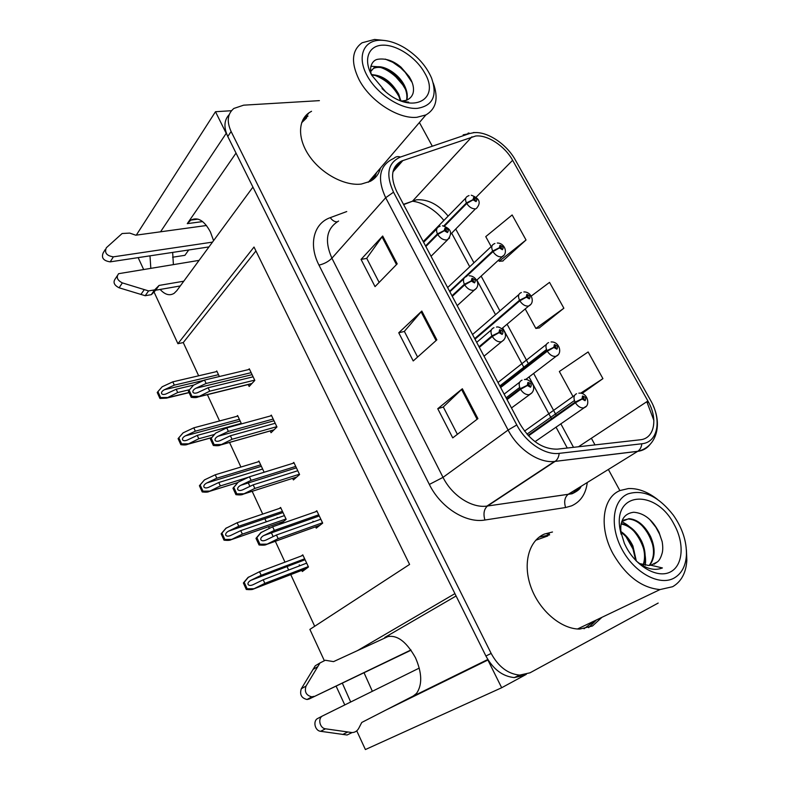 <?xml version="1.0" encoding="UTF-8"?>
<svg xmlns="http://www.w3.org/2000/svg" width="789" height="789" viewBox="0 0 789 789"><rect width="100%" height="100%" fill="white"/><g stroke="black" fill="none" stroke-linecap="round" stroke-linejoin="round"><path stroke-width="1.18" d="M456.091 595.991L384.746 637.463C395.397 633.439 405.635 640.195 415.478 657.73C422.076 672.948 422.431 684.832 416.543 693.403L412.844 696.342L487.829 659.486M213.582 240.645L210.416 231.986C204.351 220.654 197.852 216.689 190.899 220.082L187.279 223.642L202.615 221.581M308.46 113.833L306.793 114.602M149.999 255.833L150.798 268.063M160.137 289.445C165.019 294.77 169.694 296.053 174.162 293.301L176.835 290.638L252.934 187.101L454.918 593.624L357.407 650.649M172.663 252.411L173.383 264.473M231.463 110.716L215.486 111.722L226.216 133.341L160.552 231.798M136.3 235.132L215.486 111.722M356.746 730.831L365.396 749.55L501.676 687.742L526.332 674.339M385.436 710.297L487.898 660.008L501.676 687.742M342.318 683.136L350.691 702.013M324.21 660.403L309.89 629.405L409.59 564.431L254.019 247.046L177.91 343.698L154.023 291.969M153.835 291.585L153.372 290.559M143.509 269.217L138.154 257.628M344.783 704.932L336.094 686.114M172.604 257.224L184.912 255.32L188.729 249.975M255.942 250.951L183.265 342.574L198.65 375.791M207.389 394.658L219.569 420.941M229.53 442.451L240.921 467.039M248.288 482.947L249.896 486.409M252.164 491.3L262.717 514.093M264.867 518.718L266.307 521.825M268.556 526.687L269.335 528.364M271.406 532.822L273.152 536.599M275.322 541.293L284.977 562.133M287.028 566.551L288.646 570.033M290.766 574.619L314.693 626.279M183.265 342.574L177.91 343.698M280.499 524.024L286.17 519.33L280.608 507.445L279.444 508.432M277.166 517.495L277.403 518.008M279.651 522.831L280.253 524.113M264.137 472.236L258.891 461.013L257.954 461.9M241.503 423.871L237.597 415.527L236.818 416.336M219.362 376.531L216.748 370.948L216.078 371.718M301.802 570.358L302.335 571.502L308.469 566.975L302.789 554.845L301.25 556.018M299.248 564.865L299.682 565.812M292.66 478.341L293.409 479.929L299.583 474.534L293.814 462.413L292.758 463.37M270.213 430.932L271.051 432.707L276.959 426.967L271.317 415.103L270.449 415.971M248.239 384.549L249.146 386.472L254.817 380.397L249.294 368.779L248.555 369.587M315.61 526.805L316.251 528.157L322.681 523.127L316.803 510.749L315.442 511.834M312.977 521.243L313.292 521.904M236.029 153.086L187.279 223.642M372.359 691.292L364.035 672.741M311.537 111.288L309.426 112.511C297.522 120.253 297.502 139.732 310.067 157.05C322.533 174.399 345.207 186.155 361.352 184.054L370.297 181.322C375.584 178.422 378.947 174.004 380.416 168.087M308.026 116.042L302.897 119.75M552.487 532.003L544.38 534.064C528.827 540.633 522.476 563.8 530.977 587.174C539.321 610.568 561.196 629.247 579.737 629.07L592.46 626.002L601.948 617.314M549.647 534.863L539.143 537.141M547.053 534.025L549.292 533.897M475.629 136.014C487.543 134.613 504.901 146.113 512.623 160.285L647.897 400.99C658.204 418.574 654.663 438.595 640.195 439.789L557.359 449.148C542.635 449.326 530.169 440.913 519.941 423.91L396.818 191.766C389.944 176.943 391.482 166.706 401.443 161.074L475.629 136.014M473.775 132.68L469.593 133.548L400.447 157.031C387.803 162.751 385.496 174.477 393.524 192.191L516.785 424.965C525.869 442.619 545.071 455.352 559.174 453.369L641.842 443.763C658.125 442.363 662.02 419.807 650.442 400.092L515.325 159.96C506.646 144.062 487.198 131.152 473.775 132.68M229.224 114.592C224.056 120.036 223.583 127.345 227.784 136.497L485.916 656.014C493.076 669.2 502.524 676.39 514.26 677.583L524.606 675.276M304.623 117.019L307.325 115.362M502.701 261.031L526.036 239.994L512.15 214.963L485.758 236.621L491.182 246.572M539.252 327.918L563.869 308.213L549.538 282.373L531.184 296.122M619.888 490.62L608.368 469.465M594.995 444.897L591.375 438.26M431.889 145.432L419.413 122.522M319.397 100.637L243.643 105.174L233.869 108.448C227.479 113.764 226.561 121.457 231.118 131.526L491.152 653.42C498.362 666.675 507.85 673.905 519.626 675.118L529.991 672.82L658.184 603.062M397.192 263.851L375.041 286.624L361.056 259.394L382.685 236.019L397.192 263.851M477.917 418.634L452.738 437.875L437.757 408.712L462.344 388.77L477.917 418.634M436.85 339.872L413.219 360.948L398.751 332.78L421.809 311.053L436.85 339.872M581.976 393.514L602.924 378.641L588.13 351.963L559.352 371.501L572.903 396.334M398.751 332.78L404.392 331.439M417.588 357.052L404.353 331.37L421.809 311.053M437.757 408.712L443.329 407.025M457.383 434.325L443.3 406.976L462.344 388.77M361.056 259.394L366.757 258.388M379.134 282.413L366.707 258.299L382.685 236.019M563.869 308.213L535.859 328.451L525.218 308.943M535.859 328.451L539.577 327.869M526.036 239.994L499.21 261.277L498.569 260.094M499.21 261.277L503.027 261.011M602.924 378.641L580.635 393.198M588.614 627.659L596.543 619.898M374.016 178.797L376.619 172.515M320.827 519.221L276.456 534.991L265.942 540.08C263.437 541.106 261.741 540.998 260.843 539.745C260.449 538.325 261.376 536.954 263.605 535.613L274.335 530.425L272.639 526.766L260.774 532.703L256.001 538.345L259.048 544.972C262.855 545.367 265.301 545.209 266.386 544.509L278.162 538.66L322.514 522.762M507.051 399.609L520.543 389.342L527.427 385.496L530.504 387.231C532.003 384.904 531.135 383.296 527.92 382.418L527.308 385.279L528.452 385.002L528.758 383.849L529.725 385.791L528.492 385.091L527.427 385.496M527.308 385.279L520.198 388.711C518.393 384.351 519.014 381.501 522.052 380.14M506.716 398.978L520.198 388.711M317.05 511.272L272.639 526.766M318.726 514.803L274.335 530.425M276.456 534.991L278.162 538.66M261.337 532.23L256.879 537.605L259.936 544.232L259.048 544.972M256.879 537.605L256.001 538.345M259.936 544.232L266.83 544.144M306.674 563.139L263.21 579.767L252.993 584.748C250.567 585.754 248.91 585.645 248.042 584.412C247.667 583.061 248.535 581.73 250.646 580.418L261.159 575.289L259.532 571.709L247.953 577.528L243.377 582.982L246.306 589.472C250.014 589.817 252.381 589.679 253.417 589.048L264.848 583.357L308.292 566.61M528.512 435.853L575.428 402.765L582.144 399.027L585.083 400.704C586.414 398.406 585.556 396.847 582.509 396.009L582.026 398.82L583.091 398.534L583.357 397.39L584.314 399.293L583.13 398.623L582.144 399.027M582.026 398.82L575.092 402.143C573.268 397.893 573.751 395.092 576.562 393.731M528.058 435.36L575.092 402.143M303.025 555.348L259.532 571.709M304.643 558.809L261.159 575.289M263.21 579.767L264.848 583.357M248.545 577.055L244.215 582.321L247.154 588.811L246.306 589.472M244.215 582.321L243.377 582.982M247.154 588.811L253.841 588.722M297.778 470.737L253.18 484.841L242.756 489.811C240.27 490.817 238.594 490.709 237.706 489.486C237.351 488.016 238.337 486.635 240.675 485.334L251.099 480.363L249.442 476.793L238.229 482.138L232.962 488.194L235.941 494.673C239.728 495.097 242.144 494.94 243.19 494.18L254.837 488.421L299.425 474.209M479.347 347.377L492.277 336.489L499.072 332.662L502.149 334.437C503.688 332.258 502.849 330.69 499.615 329.733L498.964 332.455L500.118 332.238L500.384 331.143L501.39 333.027L500.157 332.317L499.072 332.662M498.964 332.455L491.951 335.877C490.206 331.646 490.866 328.934 493.934 327.721L493.953 327.711M479.022 346.766L491.951 335.877M294.08 462.965L249.442 476.793M295.717 466.417L251.099 480.363M240.675 485.334L296.398 467.847L240.675 485.334M253.18 484.841L254.837 488.421M238.229 482.138L233.81 487.395L236.789 493.884L235.941 494.673M233.81 487.395L232.962 488.194M236.789 493.884L243.604 493.786M275.203 423.279L230.398 435.765L219.884 440.726C217.488 441.623 215.88 441.485 215.081 440.321C214.736 438.881 215.722 437.52 218.05 436.258L228.366 431.396L226.749 427.894L215.634 433.131L210.426 439.128L213.336 445.469C216.926 445.913 219.283 445.775 220.397 445.035L232.035 439.276L276.821 426.671M452.294 296.368L464.691 284.888L471.398 281.091L474.455 282.886C476.043 280.854 475.225 279.326 471.99 278.3L471.289 280.884L472.443 280.706L472.729 279.671L473.765 281.495L471.398 281.091M471.289 280.884L464.366 284.287C462.739 280.42 463.311 277.876 466.072 276.643L466.733 276.337M451.979 295.776L464.366 284.287M271.584 415.665L226.749 427.894M273.191 419.048L228.366 431.396M230.398 435.765L232.035 439.276M215.634 433.131L211.235 438.28L214.144 444.621L213.336 445.469M211.235 438.28L210.426 439.128M214.144 444.621L220.89 444.532M253.111 376.807L208.118 387.754L197.477 392.695C195.169 393.474 193.66 393.317 192.94 392.212C192.605 390.802 193.581 389.48 195.889 388.237L206.126 383.474L204.538 380.051L193.522 385.18L189.143 390.22L191.993 396.423L191.224 397.321C194.577 397.784 196.855 397.666 198.059 396.975L209.706 391.186L254.689 380.13M425.863 246.533L437.747 234.491L444.355 230.713L447.412 232.548C449.04 230.644 448.241 229.145 444.996 228.06L444.256 230.516L445.43 230.388L445.726 229.402L446.791 231.167L444.355 230.713M444.256 230.516L437.431 233.899C435.922 230.378 436.396 227.991 438.871 226.749L440.144 226.157M425.557 245.951L437.431 233.899M189.143 390.22L188.374 391.117L191.224 397.321M249.561 369.351L204.538 380.051M251.139 372.664L206.126 383.474M208.118 387.754L209.706 391.186M191.993 396.423L198.67 396.334M284.425 515.592L240.753 530.612L230.635 535.484C228.218 536.481 226.591 536.372 225.733 535.169C225.378 533.768 226.305 532.427 228.524 531.145L238.751 526.233L237.154 522.732L225.861 528.314L221.147 533.828L224.027 540.179C227.705 540.564 230.043 540.416 231.049 539.735L242.361 534.123L286.012 518.994M500.65 387.547L547.31 351.204L553.937 347.485L556.866 349.202C558.247 347.052 557.409 345.523 554.351 344.615L553.829 347.288L554.894 347.061L555.14 345.976L556.117 347.821L554.943 347.14L553.937 347.485M553.829 347.288L546.974 350.602C545.209 346.47 545.751 343.797 548.602 342.584M500.344 386.965L546.974 350.602M280.854 507.958L237.154 522.732M282.442 511.351L238.751 526.233M240.753 530.612L242.361 534.123M226.265 527.959L221.956 533.117L224.826 539.479L224.027 540.179M221.956 533.117L221.147 533.828M224.826 539.479L231.443 539.39M262.629 469.021L218.78 482.503L208.671 487.306C206.304 488.243 204.706 488.125 203.897 486.961C203.562 485.541 204.519 484.219 206.787 482.976L216.817 478.203L215.249 474.781L204.45 479.909L199.4 485.718L202.211 491.942C205.811 492.346 208.109 492.198 209.115 491.488L220.348 485.935L248.673 477.158M474.998 339.171L519.833 300.836L526.371 297.147L529.301 298.883C530.721 296.861 529.902 295.372 526.845 294.396L526.263 296.95L527.348 296.763L527.585 295.737L528.581 297.532L526.371 297.147M526.263 296.95L519.517 300.244C517.831 296.339 518.353 293.814 521.075 292.66L521.391 292.512M474.692 338.609L519.517 300.244M259.137 461.545L215.249 474.781M260.686 464.859L216.817 478.203M218.78 482.503L220.348 485.935M204.45 479.909L200.159 484.959L202.98 491.182L202.211 491.942M200.159 484.959L199.4 485.718M202.98 491.182L209.529 491.093M241.286 423.387L197.26 435.39L187.032 440.183C184.754 441.002 183.245 440.864 182.515 439.759C182.19 438.378 183.147 437.076 185.385 435.853L195.337 431.179L193.808 427.825L183.097 432.855L178.097 438.615L180.849 444.7C184.232 445.124 186.47 445.006 187.555 444.325L198.798 438.753L214.411 434.463M466.289 276.535L492.987 251.602L499.437 247.943L502.356 249.709C503.826 247.815 503.027 246.355 499.96 245.32L499.338 247.746L500.433 247.608L500.68 246.632L501.705 248.367L499.437 247.943M499.338 247.746L492.671 251.03C491.103 247.44 491.547 245.073 494.013 243.909L494.91 243.485M449.602 291.289L492.671 251.03M237.854 416.069L193.808 427.825M239.373 419.314L195.337 431.179M197.26 435.39L198.798 438.753M183.097 432.855L178.827 437.796L181.588 443.891L180.849 444.7M178.827 437.796L178.097 438.615M181.588 443.891L188.068 443.803M193.867 385.012L176.184 389.243L165.848 394.027C163.658 394.747 162.228 394.579 161.567 393.533C161.252 392.182 162.209 390.9 164.437 389.707L174.3 385.131L172.801 381.846L162.179 386.768L157.938 391.61L160.631 397.587L159.93 398.445L166.43 398.149L177.693 392.547L189.626 389.667M444.523 226.039L466.743 203.483L473.114 199.844L476.023 201.629C477.532 199.864 476.753 198.443 473.676 197.349L473.015 199.656L474.11 199.558L474.376 198.631L475.432 200.317L473.114 199.844M473.015 199.656L466.427 202.921C464.968 199.627 465.352 197.408 467.571 196.244L469.011 195.554M443.842 225.881L466.427 202.921M157.938 391.61L157.228 392.478L159.93 398.445M217.005 371.501L172.801 381.846M218.494 374.686L174.3 385.131M176.184 389.243L177.693 392.547M160.631 397.587L167.041 397.498M208.977 246.918L110.204 261.859L113.369 256.839L212.497 242.124M180.287 285.953L155.67 290.224L159.072 285.431L183.768 281.209M199.075 260.38L118.626 273.684C115.993 277.205 117.236 280.273 122.364 282.896L148.579 290.914L154.664 289.879L159.072 285.431M155.67 290.224L152.218 293.863L155.611 289.08M148.579 290.914L145.215 295.717L119.119 287.798C114.01 285.204 112.778 282.146 115.411 278.635L117.236 275.825M145.215 295.717L151.271 294.672L152.218 293.863M144.249 289.662L140.906 294.484M206.462 225.506L135.777 235.201L129.712 233.09L122.127 233.514L106.347 247.736C104.237 252.776 106.584 255.804 113.369 256.839M105.312 249.423L103.221 252.805C101.12 257.825 103.448 260.843 110.204 261.859M411.089 650.185L309.11 699.024L410.931 649.958M419.275 668.076L322.78 715.82C317.523 718.039 319.644 728.277 325.512 728.809L352.091 732.577C355.05 732.429 357.279 730.989 358.778 728.247L361.766 722.458L414.294 695.474M352.091 732.577L347.071 735.003L320.6 731.295C314.762 730.772 312.671 720.584 317.908 718.375L322.78 715.82M347.722 732.044L342.712 734.48M389.125 636.052L333.55 661.626L325.295 660.255L320.009 662.947L306.033 686.055L301.29 688.787C299.504 694.537 301.428 698.117 307.049 699.508L309.11 699.024M313.904 696.352L311.833 696.835C306.181 695.425 304.248 691.835 306.033 686.055M319.525 663.233L315.255 665.788L301.29 688.787M315.255 665.788L320.009 662.947M312.908 669.496L317.651 666.675M385.594 91.771L382.044 88.605M400.822 100.834L398.78 94.295C391.472 81.533 382.349 75.004 371.441 74.699M400.289 100.617L398.376 94.808L392.113 85.597C385.279 78.634 378.473 75.162 371.698 75.182C363.029 59.274 368.641 45.298 382.941 45.16C397.114 44.786 416.336 57.686 424.64 72.884C440.824 99.453 412.558 114.898 385.722 91.879L371.698 75.192M406.818 100.134C407.854 96.1 407.242 91.613 404.984 86.652C399.155 73.278 381.551 63.238 373.956 67.834L370.702 71.543M370.662 71.247L373.552 68.357C379.874 65.793 387.429 68.278 396.216 75.813L401.848 82.381L404.56 87.184C406.729 91.938 407.38 96.297 406.503 100.252M410.093 78.88L409.254 76.72L411.177 80.202C413.387 84.887 414.028 89.167 413.111 93.033C412.085 96.505 409.747 98.96 406.098 100.381L401.433 101.061M417.44 108.34C401.049 109.72 376.895 94.138 366.964 75.399C356.786 56.67 363.502 40.347 380.259 40.249C388.02 40.229 396.216 42.803 404.836 47.971C417.499 56.009 426.445 66.118 431.662 78.298C437.55 95.735 432.806 105.756 417.44 108.34M433.24 83.042C438.714 98.201 436.268 108.823 425.902 114.928L416.927 117.285C398.376 119.297 370.13 101.199 359.084 79.699C350.77 62.548 351.766 50.24 362.082 42.784L374.528 39.46L383.375 40.357M375.199 174.182L371.422 180.681M301.615 122.768L306.615 117.955M404.076 101.929L408.672 102.136L402.528 101.446M409.264 76.711L401.009 67.193C393.297 60.635 385.446 58.021 377.458 59.333C372.664 60.24 368.857 66.611 371.392 74.61M405.447 89.295L402.745 84.817L395.95 76.967C390.693 72.233 385.574 69.067 380.614 67.469M378.197 66.769L370.86 66.237M412.105 82.411L405.171 72.292L400.595 67.785L392.814 62.301L385.239 59.096M401.098 100.933C395.753 88.664 387.064 80.153 375.031 75.399M372.487 74.639L371.323 74.373M636.328 561.028L632.896 545.949C629.819 539.548 625.766 534.705 620.756 531.431M620.815 532.171C625.569 535.465 629.395 540.159 632.314 546.254L635.737 560.427M643.617 564.934C646.142 557.724 645.491 549.844 641.664 541.284C636.2 530.711 629.385 524.823 621.199 523.62M643.183 564.825C645.52 557.685 644.82 549.943 641.072 541.599C635.786 531.303 629.129 525.444 621.121 524.004M649.623 565.378C655.274 557.793 655.59 548.177 650.58 536.55C644.662 525.267 637.433 519.3 628.882 518.659L621.762 521.608M623.665 520.079L628.291 518.994C636.841 519.626 644.071 525.592 649.968 536.875C654.909 548.286 654.673 557.803 649.258 565.417M654.13 564.224L657.336 561.936L650.886 565.21L662.415 567.952C654.387 571.118 645.668 568.78 636.24 560.959M639.475 563.543L648.637 565.447L650.856 565.21M673.964 578.15C659.308 586.266 634.435 572.765 622.028 549.381C609.394 526.105 612.698 500.137 627.965 493.894C643.37 489.17 658.48 496.251 673.313 515.118C682.426 528.176 686.805 541.54 686.42 555.19C685.69 566.177 681.538 573.83 673.964 578.15M686.4 549.854L686.854 560.338C686.035 572.903 681.292 581.69 672.632 586.71L660.008 589.57C641.674 587.904 626.032 576.019 613.092 553.908C598.417 527.318 602.54 497.159 620.213 490.482L628.33 488.578C637.818 488.115 647.483 491.685 657.326 499.289M594.59 620.835L584.018 628.764M535.741 540.258L547.783 535.958M626.318 547.319L624.385 543.414L620.016 529.123C612.964 491.014 656.201 488.973 674.131 524.448C684.576 543.098 683.254 565.338 670.542 571.877C658.006 578.712 636.891 567.183 626.318 547.319M657.336 561.936C659.338 560.584 660.995 557.468 662.316 552.576C662.938 549.608 662.888 545.958 662.158 541.649L658.953 532.141C652.464 519.704 644.071 513.077 633.754 512.248C628.291 512.939 624.533 515.454 622.491 519.793C620.844 524.448 620.43 525.287 621.061 533.995L621.091 534.212M652.641 544.558C649.722 536.195 647.335 531.539 641.733 525.306M662.109 541.412L659.545 534.104L655.925 527.348L649.692 519.418M634.218 551.205L626.062 536.776M645.264 565.249C647.73 548.868 635.53 527.407 621.702 521.785M384.746 637.463L386.6 636.615M512.623 160.285L476.201 197.142M448.142 216.107C438.556 204.538 428.042 199.104 416.602 199.785L403.485 204.331M587.272 482.513C585.862 493.934 580.645 501.705 571.63 505.828L565.605 507.524L484.919 520.02C465.875 523.462 440.558 507.485 429.344 484.436L318.973 265.114C308.243 244.383 313.795 223.297 330.266 217.656L346.746 211.551M641.842 443.763C641.427 447.205 640.066 449.71 637.768 451.288L568.317 494.23L573.149 492.918L581.68 485.965M463.173 134.84L469.593 133.548M516.785 424.965L508.106 430.044L385.683 197.733L393.524 192.191M559.174 453.369C558.78 457.009 557.458 459.662 555.209 461.318L554.499 461.457C538.907 463.37 517.988 449.355 508.106 430.044L443.023 477.365C451.949 495.522 471.714 508.323 486.921 506.094L568.228 494.289C564.677 497.257 563.81 501.666 565.605 507.524M338.589 221.038C326.498 228.376 324.269 240.763 331.903 258.2L385.683 197.733C377.241 179.369 379.154 166.657 391.433 159.585L393.977 158.283C395.802 156.597 397.962 156.183 400.447 157.031M650.037 444.463C646.99 448.379 642.857 450.687 637.65 451.367L555.091 461.397L487.405 506.074C483.963 509.171 483.134 513.817 484.919 520.02M648.509 402.104L647.276 402.942L653.884 420.419M646.645 401.818L647.276 402.942M231.118 131.526L227.784 136.497M491.152 653.42L485.916 656.014M318.973 265.114C324.141 263.93 328.451 261.623 331.903 258.2L443.023 477.365L429.344 484.436M330.266 217.656C332.277 220.437 334.536 221.847 337.051 221.887M647.897 400.99L578.475 446.761M573.514 447.324L560.801 423.772M556.294 415.418L533.63 373.414M528.926 364.686L507.08 324.2M499.91 310.915L481.132 276.111M473.942 262.796L455.766 229.096M471.921 136.803L412.44 201.234L403.623 204.607M402.893 160.502L392.942 171.903M405.753 203.799L412.44 201.234C419.344 201.836 433.043 206.994 443.901 220.447M436.08 340.552L421.089 311.803M396.472 264.591L382.014 236.838M477.098 419.255L461.565 389.45M531.914 392.873L529.241 394.678C525.908 394.934 523.008 393.149 520.543 389.342M319.989 525.237L266.386 544.509M319.269 515.937L263.832 535.494M586.049 406.384L583.594 407.943C580.517 408.12 577.795 406.394 575.428 402.765M306.181 568.662L253.417 589.048M305.067 559.707L250.961 580.25M503.836 339.99L501.39 341.815C497.928 342.219 494.9 340.444 492.277 336.489M296.723 477.039L243.19 494.18M476.398 288.379L473.873 290.273C470.362 290.618 467.305 288.823 464.691 284.888M274.059 429.788L220.486 444.947M274.01 420.764L218.05 436.258M449.592 237.992L446.899 239.955C443.359 240.172 440.311 238.347 437.747 234.491M251.928 383.493L198.286 396.778M252.085 374.657L195.889 388.237M558.109 354.794L555.831 356.381C552.635 356.687 549.795 354.961 547.31 351.204M283.616 521.45L231.049 539.735M282.995 512.525L228.632 531.096M530.79 304.406L528.61 306.033C525.336 306.398 522.407 304.672 519.833 300.836M237.805 482.543L209.144 491.468M261.366 466.309L206.787 482.976M504.082 255.172L501.735 256.879C498.431 257.125 495.512 255.37 492.987 251.602M211.748 437.55L187.693 444.207M240.172 421.02L185.385 435.853M450.864 233.998L475.461 208.838C472.138 208.967 469.228 207.182 466.743 203.483M188.778 392.547L166.696 397.912M204.016 380.298L164.437 389.707M122.364 282.896L119.119 287.798M325.512 728.809L320.6 731.295M190.899 220.082L198.029 219.135M580.96 486.409C580.556 488.667 577.597 491.123 572.084 493.766L486.921 506.094L554.499 461.457L637.768 451.288C656.004 447.225 662.385 425.892 653.282 405.842M468.991 133.006L468.015 133.203M473.41 132.542L475.945 132.591M519.626 675.118L514.26 677.583M401.443 161.074L393.336 170.375M567.271 448.034L556.008 427.096M551.541 418.781L529.024 376.945M524.35 368.256L502.652 327.928M495.531 314.693L476.872 280.026M469.741 266.761L451.673 233.189M524.419 379.558C528.068 378.276 533.788 384.204 533.581 386.807C534.064 389.993 532.881 392.498 530.06 394.303L511.479 407.962M504.141 394.125L519.665 382.192M506.104 397.824L519.675 387.458M319.279 515.967L263.605 535.613M578.84 393.178C587.716 392.103 590.626 405.329 584.649 407.449L535.021 441.672M524.517 431.11L574.55 395.417M526.973 434.157L574.422 400.556M305.077 559.736L250.646 580.418M496.478 327.08C499.871 325.896 505.68 331.962 505.295 334.122C505.996 337.09 504.753 339.635 501.548 341.745L484.022 356.194M476.694 342.377L491.369 329.901M457.216 305.649L474.189 290.194C477.345 288.123 478.43 285.352 477.453 281.88C475.481 277.817 472.719 275.795 469.159 275.825M449.858 291.782L463.764 278.803M273.97 429.867L220.397 445.035M431.031 256.287L447.619 239.767C452.837 233.09 451.111 228.425 442.451 225.762M423.634 242.322L436.81 228.859M251.76 383.671L198.059 396.975M551.057 341.972C559.391 341.312 562.823 353.442 556.275 356.174L525.642 379.539M497.977 382.497L546.402 344.408M499.812 385.969L546.491 349.497M282.995 512.544L228.524 531.145M501.765 328.678L528.709 306.004C535.613 302.739 531.608 291.575 523.876 291.94M472.532 334.536L518.906 294.534M237.775 482.572L209.115 491.488M476.694 280.194L502.189 256.76C508.53 253.308 504.743 242.933 497.287 243.022M447.629 287.571L492.05 245.764M211.659 437.668L187.555 444.325M476.26 208.621C481.408 202.822 479.742 198.355 471.26 195.208M423.229 241.582L465.796 198.049M188.837 392.695L166.43 398.149M154.664 289.879L151.271 294.672M311.833 696.835L307.049 699.508M373.552 68.357L373.956 67.834M368.266 182.289L425.902 114.928M396.216 75.813L395.95 76.967M401.828 82.401L402.715 84.837M400.585 67.795L401.009 67.193M393.77 87.51C393.415 88.595 392.863 87.954 392.113 85.597M628.291 518.994L628.882 518.659M577.509 628.991L660.008 589.57M621.061 533.995L620.016 529.123M659.357 533.058L659.505 534.123M686.42 555.19L686.854 560.338"/></g></svg>
